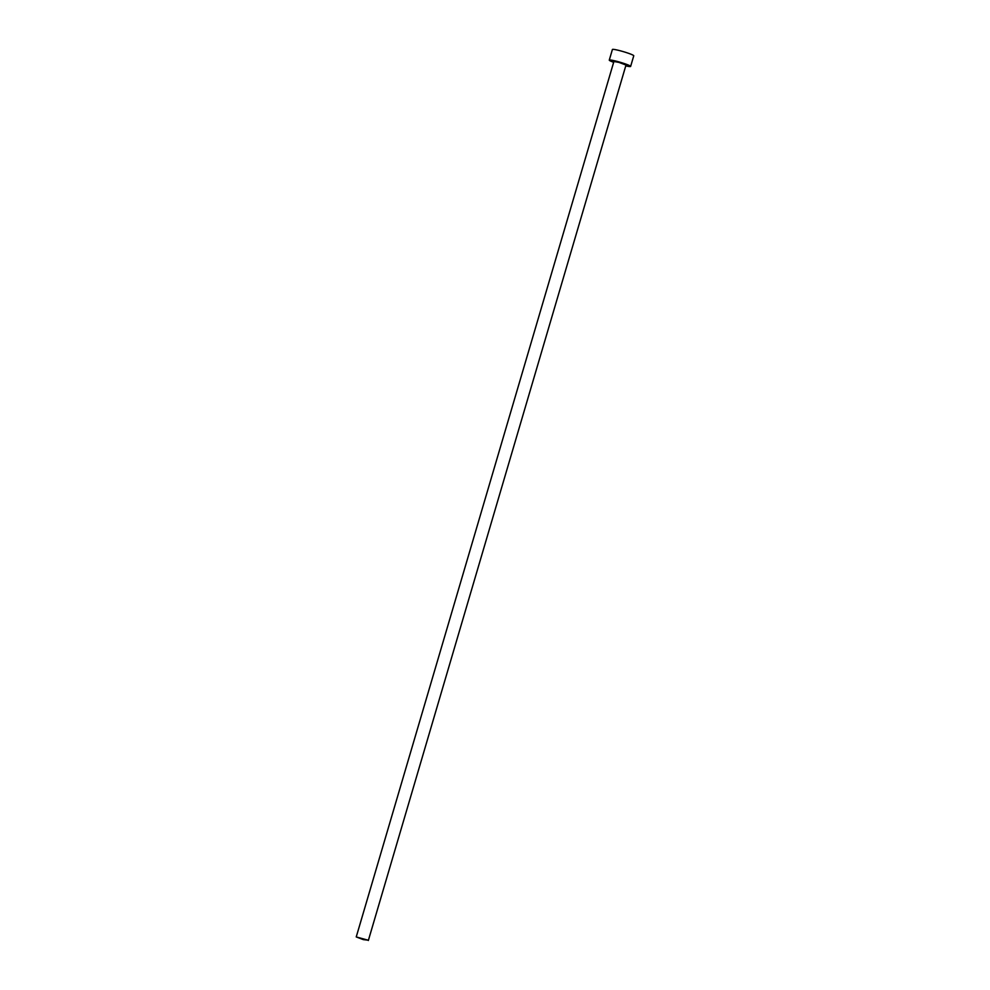 <?xml version="1.0" encoding="UTF-8"?>
<svg xmlns="http://www.w3.org/2000/svg" width="990" height="990" viewBox="0 0 990 990"><rect width="100%" height="100%" fill="white"/><g stroke="black" fill="none" stroke-linecap="round" stroke-linejoin="round"><path stroke-width="1.49" d="M367.946 940.154L356.239 936.936L363.318 939.609L367.946 940.154M368.342 940.5L626.002 65.055L618.936 62.382L613.899 61.491L356.239 936.936M625.767 65.872A11.138 1.027 -163.6 0 0 630.63 66.417A11.138 1.027 -163.6 0 0 629.925 65.798A11.138 1.027 -163.6 0 0 618.156 61.689A11.138 1.027 -163.6 0 0 609.271 60.13A11.138 1.027 -163.6 0 0 609.976 60.749A11.138 1.027 -163.6 0 0 613.664 62.308M630.63 66.417L633.761 55.786A11.138 1.027 -163.6 0 0 633.056 55.168A11.138 1.027 -163.6 0 0 621.287 51.059A11.138 1.027 -163.6 0 0 612.402 49.5L609.271 60.13"/></g></svg>
